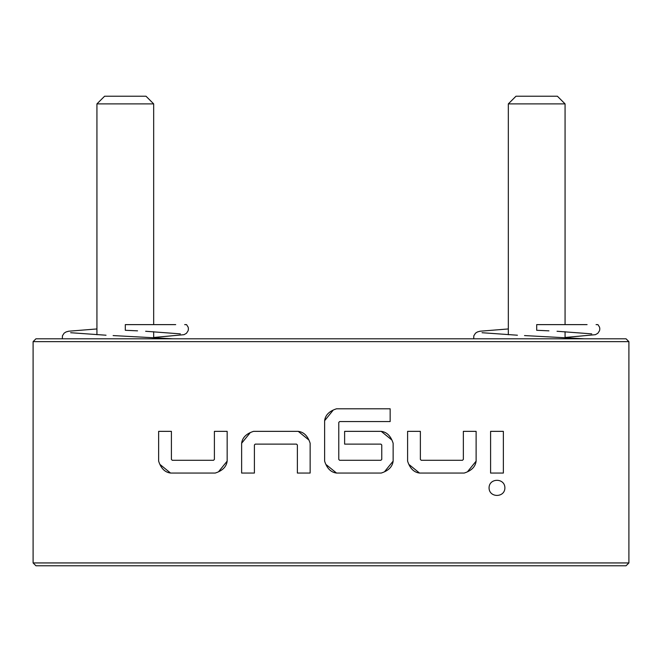 <?xml version="1.0" encoding="UTF-8"?>
<svg xmlns="http://www.w3.org/2000/svg" width="662" height="662" viewBox="0 0 662 662"><rect width="100%" height="100%" fill="white"/><g stroke="black" fill="none" stroke-linecap="round" stroke-linejoin="round"><path stroke-width="0.99" d="M504.891 487.869C504.891 497.923 489.061 497.923 489.061 487.869C489.061 477.807 504.891 477.807 504.891 487.869M508.325 103.884L515.979 96.23L557.404 96.23L565.067 103.884L508.325 103.884L508.325 334.724M565.067 103.884L565.067 324.62M565.067 331.703L565.067 337.546M96.933 103.884L104.596 96.23L146.021 96.23L153.675 103.884L96.933 103.884L96.933 334.724M153.675 103.884L153.675 324.62M153.675 331.703L153.675 337.546M33.1 562.94L628.9 562.94L626.062 565.77L35.938 565.77L33.1 562.94L33.1 341.642L35.938 338.803L626.062 338.803L628.9 341.642L33.1 341.642M227.157 431.351L227.157 461.141C226.445 466.784 222.473 470.756 215.241 473.057L170.556 473.057C164.921 472.337 160.949 468.365 158.64 461.141L158.64 431.351L171.408 431.351L171.408 459.436L172.261 460.289L213.545 460.289L214.397 459.436L214.397 431.351L227.157 431.351M253.546 431.351L298.231 431.351C303.875 432.063 307.847 436.035 310.147 443.267L310.147 473.057L297.379 473.057L297.379 444.972L296.526 444.119L255.251 444.119L254.398 444.972L254.398 473.057L241.63 473.057L241.63 443.267C242.342 437.623 246.314 433.651 253.546 431.351M390.158 421.562L339.631 421.562L338.779 422.414L338.779 459.436L339.631 460.289L380.915 460.289L381.759 459.436L381.759 444.972L380.915 444.119L344.621 444.119L344.621 431.351L381.221 431.351C386.856 432.063 390.828 436.035 393.137 443.267L393.137 461.141C392.417 466.784 388.445 470.756 381.221 473.057L336.536 473.057C330.892 472.337 326.92 468.365 324.62 461.141L324.62 420.709C325.332 415.066 329.304 411.094 336.536 408.793L390.158 408.793L390.158 421.562M476.119 431.351L476.119 461.141C475.407 466.784 471.435 470.756 464.203 473.057L419.518 473.057C413.874 472.337 409.902 468.365 407.602 461.141L407.602 431.351L420.37 431.351L420.37 459.436L421.222 460.289L462.498 460.289L463.35 459.436L463.35 431.351L476.119 431.351M503.36 431.351L503.36 473.057L490.592 473.057L490.592 431.351L503.36 431.351M628.9 562.94L628.9 341.642M548.939 330.851L536.692 330.288L536.692 324.62L587.086 324.62M565.067 337.479L595.378 334.691L597.844 333.292L599.54 330.702L599.822 328.89L599.557 327.185L597.935 324.62L596.065 324.62M137.547 330.851L125.308 330.288L125.308 324.62L175.703 324.62M153.675 337.479L183.995 334.691L186.452 333.292L188.149 330.702L188.43 328.89L188.174 327.185L186.543 324.62L184.681 324.62M476.119 461.141L467.844 471.319M462.498 460.289L463.35 459.436M420.37 459.436L421.222 460.289M419.518 473.057L409.339 464.782M339.631 421.562L338.779 422.414M324.62 420.709L332.887 410.531M336.536 473.057L326.358 464.782M393.137 461.141L384.862 471.319M381.221 431.351L391.399 439.626M381.759 444.972L380.915 444.119M380.915 460.289L381.759 459.436M338.779 459.436L339.631 460.289M298.231 431.351L308.409 439.626M241.63 443.267L249.905 433.089M255.251 444.119L254.398 444.972M297.379 444.972L296.526 444.119M227.157 461.141L218.89 471.319M213.545 460.289L214.397 459.436M171.408 459.436L172.261 460.289M170.556 473.057L160.378 464.782M145.648 331.265L180.354 333.871M70.669 332.721L106.036 335.22M113.128 335.576L172.832 338.803M557.04 331.265L591.737 333.871M482.052 332.721L517.427 335.22M524.511 335.576L584.215 338.803M473.711 338.803L473.827 335.783L475.506 333.168L477.401 331.968L480.058 331.215L508.325 328.948M62.327 338.803L62.443 335.783L64.123 333.168L66.018 331.968L68.666 331.215L96.933 328.948"/></g></svg>
